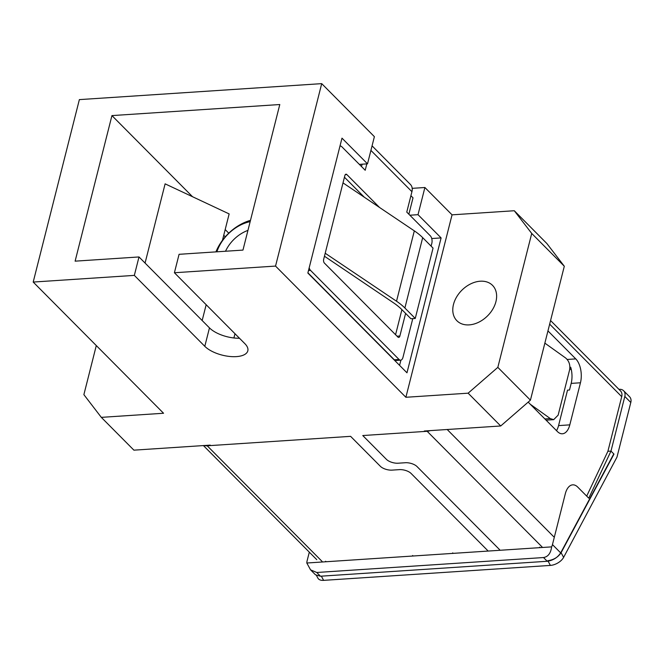 <?xml version="1.0" encoding="UTF-8"?>
<svg xmlns="http://www.w3.org/2000/svg" width="664" height="664" viewBox="0 0 664 664"><rect width="100%" height="100%" fill="white"/><g stroke="black" fill="none" stroke-linecap="round" stroke-linejoin="round"><path stroke-width="1" d="M453.487 304.444A25.099 18.152 -44.8 0 0 456.898 320.737A25.099 18.152 -44.8 0 0 478.719 322.223A25.099 18.152 -44.8 0 0 495.925 301.647A25.099 18.152 -44.8 0 0 492.514 285.354A25.099 18.152 -44.8 0 0 470.693 283.877A25.099 18.152 -44.8 0 0 453.487 304.444M216.862 251.822A36.254 26.211 135.2 0 1 250.162 221.635M215.933 251.88A41.832 30.245 135.2 0 1 250.494 220.332M96.297 345.57L83.88 394.648L101.31 417.357L133.904 450.159L210.28 445.121M530.586 227.138L546.879 243.539L564.309 266.247L531.723 233.446L514.293 210.737L530.586 227.138M275.543 266.081L321.708 83.639L79.365 99.617L33.2 282.059L134.335 275.386L204.802 346.317A23.705 10.466 -165.8 0 0 229.561 356.452A23.705 10.466 -165.8 0 0 247.821 350.816A23.705 10.466 -165.8 0 0 244.875 343.678L174.408 272.746L275.543 266.081L405.887 397.279L468.128 393.179L497.834 367.366L530.428 400.168L564.309 266.247M468.128 393.179L500.714 425.981L530.428 400.168M326.14 561.744L325.642 561.246M413.124 556.009L412.634 555.511M452.707 552.871L453.205 553.369M539.699 547.136L540.189 547.634M424.329 431.011L500.714 425.981M412.195 188.344L424.894 187.505L452.051 214.837L514.293 210.737M33.2 282.059L163.552 413.257L101.31 417.357M321.708 83.639L374.388 136.668L367.516 163.842L341.985 138.145L307.855 273.037L406.974 372.803L441.103 237.911L418.021 214.679L424.894 187.505M405.887 397.279L452.051 214.837M497.834 367.366L531.723 233.446M174.408 272.746L179.072 254.312L242.958 250.096L279.793 104.53L111.942 115.594L75.115 261.159L139 256.951L134.335 275.386M239.48 338.242A23.705 10.466 14.2 0 1 209.467 327.883L139 256.951M228.756 233.172L225.179 229.578M192.552 196.735L111.942 115.594M234.981 333.718L233.911 337.976M359.34 164.381L367.516 163.842M408.866 214.223L413.016 197.83L410.916 195.722M409.854 215.219L418.021 214.679M431.733 238.534L441.103 237.911M399.579 365.366L400.907 360.137M247.946 230.383A30.677 22.186 -44.8 0 0 225.528 251.249M145.067 263.06L165.112 183.845L229.146 213.916L222.457 240.335M206.172 304.718L202.163 320.529M225.287 236.824L223.743 235.272M565.313 493.767L552.456 544.596L560.682 552.88L613.777 453.894L610.988 451.088L588.769 498.191L577.738 487.094A17.571 9.338 86.2 0 0 572.717 484.844A17.571 9.338 86.2 0 0 565.313 493.767M306.818 563.014L310.544 569.836L316.753 572.484L543.517 557.544C548.082 556.789 550.788 553.236 551.618 546.879L306.818 563.014A10.981 7.943 -44.8 0 1 307.125 560.773L309.308 552.158M551.618 546.879A10.981 7.943 -44.8 0 0 552.456 544.596M316.753 572.484L320.463 576.219L547.227 561.271L543.517 557.544M320.463 576.219L315.491 574.816L310.544 569.836M560.682 552.88C557.569 557.611 553.087 560.408 547.227 561.271M550.572 320.546L620.533 390.955A8.781 6.349 135.2 0 1 621.72 396.657L607.9 451.288L610.988 451.088L607.9 451.288L586.702 496.116M618.914 389.328L619.321 389.303A8.781 6.349 135.2 0 1 623.62 390.756A8.781 6.349 135.2 0 1 624.816 396.458L610.988 451.088L613.984 454.101L561.097 552.705L563.611 557.378L616.981 457.114L630.8 402.484L624.816 396.458M528.17 402.127L557.386 431.534A17.571 9.338 86.2 0 0 562.408 433.783A17.571 9.338 86.2 0 0 569.803 424.86L580.452 382.779A17.571 9.338 86.2 0 0 575.763 358.892L547.949 330.896M569.919 367.3L570.7 367.242A17.571 9.338 -93.8 0 1 571.173 383.394L569.496 390L567.529 390.133L558.557 425.599A17.571 9.338 -93.8 0 1 556.515 430.654M571.397 370.055L569.845 368.495M546.082 420.163L553.676 419.656L558.142 415.149L569.604 369.848C570.401 364.968 569.081 361.025 565.662 358.004L544.854 343.13M553.676 419.656L550.331 418.594L530.304 404.276M542.098 546.978L427.168 431.293L362.768 435.542L386.465 459.388A8.781 3.876 -165.8 0 0 398.168 463.206L405.314 462.733A8.781 3.876 14.2 0 1 417.017 466.551L499.701 549.775M427.168 431.293A10.981 7.943 -44.8 0 0 430.172 430.629M204.437 445.511A10.981 7.943 -44.8 0 0 207.201 445.793L322.14 561.478M487.7 550.564L411.091 473.449A8.781 3.876 -165.8 0 0 399.388 469.639L392.067 470.12A8.781 3.876 14.2 0 1 380.364 466.302L350.6 436.339L207.201 445.793M623.62 390.756L629.605 396.781A8.781 6.349 135.2 0 1 630.8 402.484M321.359 576.161L323.609 580.361L550.381 565.413L548.107 561.18M323.609 580.361A10.981 6.051 151.7 0 1 317.89 578.136L316.504 575.555M563.611 557.378A10.981 6.051 151.7 0 1 550.381 565.413M547.85 560.706C553.701 559.868 558.117 557.196 561.097 552.705M324.447 256.229L393.495 302.801A55.776 24.618 14.2 0 1 401.778 309.54L410.916 318.737L415.249 318.446L404.882 308.005A55.776 24.618 -165.8 0 0 396.524 301.224L325.202 253.241L323.675 259.3A2.789 1.486 86.2 0 0 324.414 263.093L397.91 337.071A2.789 1.486 86.2 0 0 398.707 337.428A2.789 1.486 86.2 0 0 399.877 336.009L405.604 313.391M431.119 246.136L431.808 243.406A5.578 2.963 86.2 0 0 430.322 235.82L406.766 212.107L411.929 191.688L370.91 150.404M395.57 334.714L401.911 309.673M364.337 197.241L344.442 177.213M307.913 272.804L394.316 359.78A5.578 2.963 86.2 0 0 395.91 360.494L400.624 360.178A5.578 2.963 86.2 0 0 402.973 357.348L412.776 318.612M362.104 164.199L361.507 166.556M325.202 253.241L344.848 175.611A2.789 1.486 86.2 0 1 346.027 174.192A2.789 1.486 86.2 0 1 346.824 174.549L379.493 207.434M366.818 163.883L365.208 170.274L341.844 146.769A5.578 2.963 86.2 0 0 340.25 146.055A5.578 2.963 86.2 0 0 339.976 146.097L340.25 146.055M309.175 267.808A5.578 2.963 86.2 0 0 310.561 270.414L399.031 359.465A5.578 2.963 86.2 0 0 400.624 360.178M372.064 145.848L410.418 184.451A11.155 8.068 135.2 0 1 411.929 191.688M415.249 318.446L433.052 248.095L422.686 237.654A55.776 24.618 -165.8 0 0 414.319 230.864L343.006 182.89M209.467 327.883L204.802 346.317M621.72 396.657L549.668 324.132M447.187 429.508L553.793 536.811M544.887 418.951L550.331 418.594M558.557 425.599L569.803 424.86M571.173 383.394L580.452 382.779M567.205 359.456L575.763 358.892M394.316 359.78L399.031 359.465M308.478 270.555L310.561 270.414M397.039 336.2L399.877 336.009M345.28 174.649L346.824 174.549M396.524 301.224L414.319 230.864M404.882 308.005L422.686 237.654M203.416 445.577L316.761 559.661"/></g></svg>
